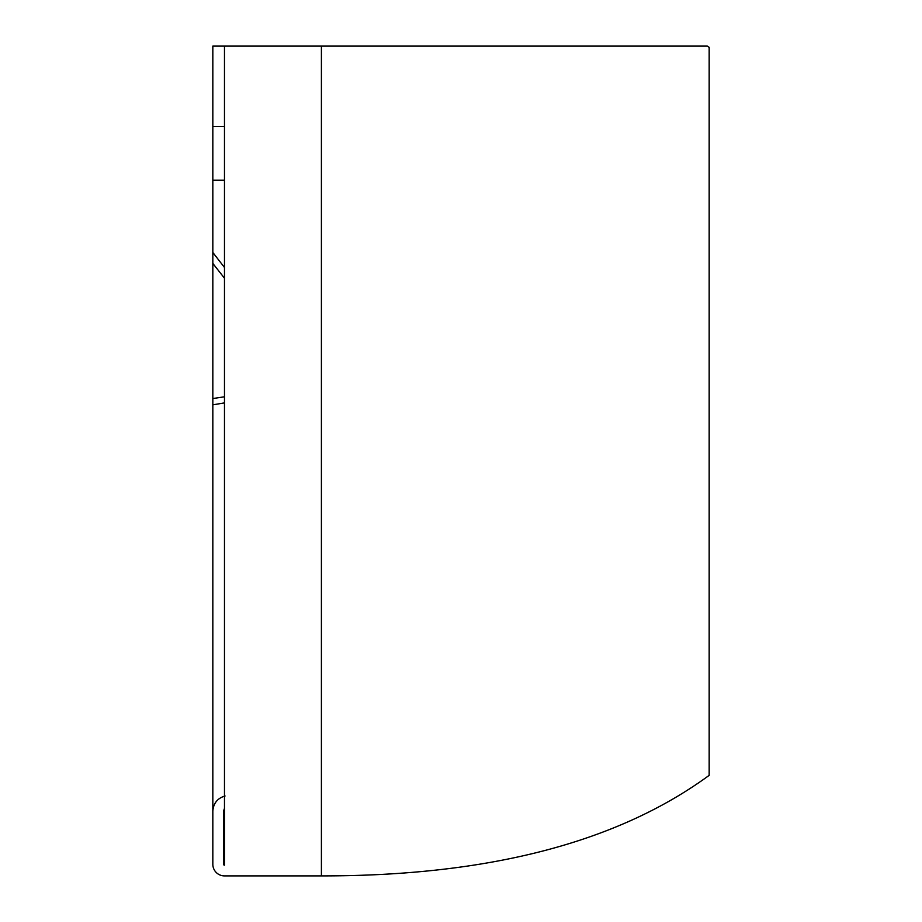 <?xml version="1.0" encoding="UTF-8"?>
<svg xmlns="http://www.w3.org/2000/svg" width="922" height="922" viewBox="0 0 922 922"><rect width="100%" height="100%" fill="white"/><g stroke="black" fill="none" stroke-linecap="round" stroke-linejoin="round"><path stroke-width="1.38" d="M224.472 180.17L212.832 180.17L212.832 126.544L224.472 126.544M212.832 270.388L212.832 46.1L707.278 46.1L709.168 47.356L709.168 775.344C617.348 842.558 488.095 876.073 321.409 875.9L224.472 875.9A11.629 11.629 0 0 1 212.832 864.271L212.832 811.141C213.42 803.269 217.488 798.222 225.049 795.986M224.472 278.214L212.832 263.404L212.832 864.271M224.472 267.484L212.832 252.467L212.832 46.1L224.472 46.1L224.472 865.17A0.91 0.91 0 0 1 223.562 864.271L223.562 811.141L224.472 808.34L223.562 811.141M212.832 617.728L212.832 603.115M212.832 403.778L212.832 398.546L224.472 396.794L212.832 398.546M709.168 76.203L709.168 135.511M709.168 279.147L709.168 659.749M709.168 659.795L709.168 61.97M374.413 46.1L682.315 46.1L374.413 46.1M321.409 46.1L321.409 875.9L320.441 875.9M224.472 402.902L212.832 404.827L224.472 402.902M709.168 61.981L709.168 268.89M709.168 274.076L709.168 507.307M709.168 618.051L709.168 660.164M709.168 660.221L709.168 717.016"/></g></svg>
